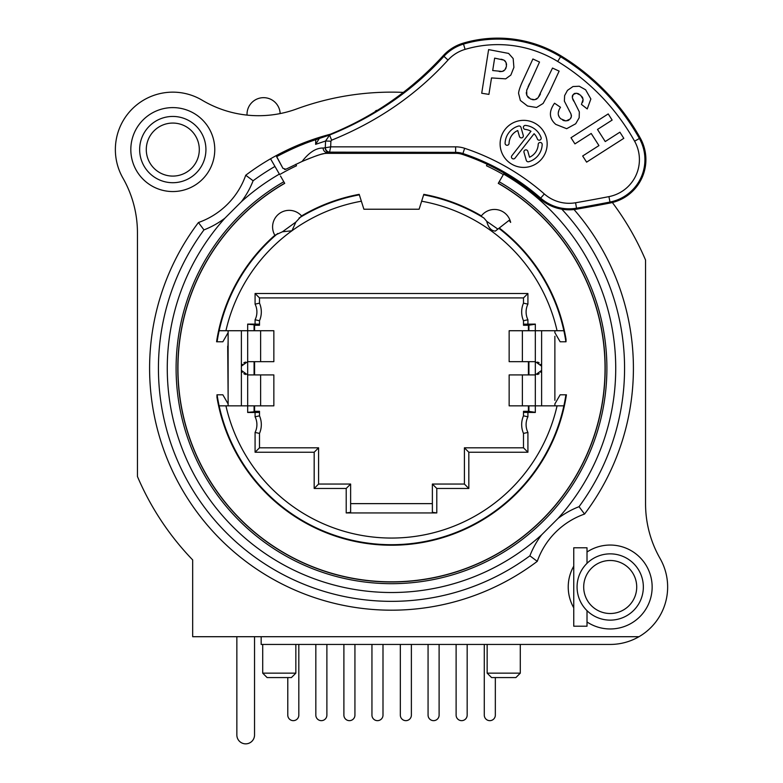 <?xml version="1.0" encoding="UTF-8"?>
<svg xmlns="http://www.w3.org/2000/svg" width="783" height="783" viewBox="0 0 783 783"><rect width="100%" height="100%" fill="white"/><g stroke="black" fill="none" stroke-linecap="round" stroke-linejoin="round"><path stroke-width="1.17" d="M495.336 677.579L495.336 715.133A5.52 5.52 0 0 1 489.806 720.654A5.52 5.52 0 0 1 484.286 715.133L484.286 644.438M261.16 636.706L261.16 644.438L610.211 644.438A57.443 57.443 0 0 0 660.089 558.514A110.462 110.462 0 0 1 645.554 503.753L645.554 260.064A276.145 276.145 0 0 0 612.355 202.523M254.534 636.706L254.534 735.012A8.838 8.838 0 0 1 245.696 743.85A8.838 8.838 0 0 1 236.858 735.012L236.858 636.706M262.706 644.438L262.706 673.155L295.837 673.155L295.837 644.438M295.837 673.155L291.423 677.579L267.12 677.579L262.706 673.155M515.88 677.579L491.577 677.579L487.153 673.155L520.294 673.155L515.88 677.579M487.153 644.438L487.153 673.155M520.294 644.438L520.294 673.155M587.015 621.976L587.015 610.662A33.14 33.14 0 0 1 587.015 563.329L587.015 552.015A41.979 41.979 0 0 1 641.796 614.635A41.979 41.979 0 0 1 587.015 621.976L587.015 626.214L573.753 626.214L573.753 607.814A41.979 41.979 0 0 1 573.753 566.187L573.753 607.814M610.211 613.51A26.514 26.514 0 0 1 583.697 586.996A26.514 26.514 0 0 1 610.211 560.491A26.514 26.514 0 0 1 636.716 586.996A26.514 26.514 0 0 1 610.211 613.51M403.323 92.394A276.145 276.145 0 0 0 296.551 108.974A110.462 110.462 0 0 1 202.141 100.204A57.443 57.443 0 0 0 122.911 178.054A110.462 110.462 0 0 1 137.446 232.825L137.446 476.514A276.145 276.145 0 0 0 192.677 559.923L192.677 636.706L638.997 636.706M214.767 149.582A41.979 41.979 0 0 1 172.789 191.551A41.979 41.979 0 0 1 130.82 149.582A41.979 41.979 0 0 1 172.789 107.604A41.979 41.979 0 0 1 214.767 149.582M587.015 552.015L587.015 547.787L573.753 547.787L573.753 566.187M278.004 171.702L270.546 158.792A241.908 241.908 0 0 1 330.044 134.314M253.115 180.756A86.159 86.159 0 0 1 241.37 201.73A224.232 224.232 0 0 1 279.384 174.1L274.96 166.446A233.07 233.07 0 0 0 253.115 180.756L245.735 175.235A77.321 77.321 0 0 1 198.442 222.519L198.442 222.519A241.908 241.908 0 0 0 537.265 561.342L537.265 561.342A77.321 77.321 0 0 1 584.558 514.059A241.908 241.908 0 0 0 574.027 209.531M205.929 149.582A33.14 33.14 0 0 1 172.789 182.713A33.14 33.14 0 0 1 139.648 149.582A33.14 33.14 0 0 1 172.789 116.442A33.14 33.14 0 0 1 205.929 149.582M172.789 123.068A26.514 26.514 0 0 1 199.303 149.582A26.514 26.514 0 0 1 172.789 176.087A26.514 26.514 0 0 1 146.284 149.582A26.514 26.514 0 0 1 172.789 123.068M361.403 93.784L359.466 93.999M487.124 164.244L486.497 165.781A223.684 223.684 0 0 1 503.342 174.58M280.49 176.009L284.718 183.349A213.553 213.553 0 0 0 227.912 505.554A213.553 213.553 0 0 0 555.088 505.554A213.553 213.553 0 0 0 498.272 183.349L503.616 174.1A224.232 224.232 0 0 1 558.044 518.424A86.159 86.159 0 0 1 579.038 506.679L584.558 514.059M504.164 173.141L503.616 174.1M284.66 183.232A213.69 213.69 0 0 0 227.804 505.642A213.69 213.69 0 0 0 555.196 505.642A213.69 213.69 0 0 0 498.34 183.232L499.202 181.754A215.394 215.394 0 0 1 556.498 506.738A215.394 215.394 0 0 1 226.493 506.738A215.394 215.394 0 0 1 283.798 181.754A215.394 215.394 0 0 0 226.493 506.738A215.394 215.394 0 0 0 556.498 506.738A215.394 215.394 0 0 0 499.202 181.754M528.417 330.729L528.417 325.258L523.494 325.258L523.494 320.736A22.09 22.09 0 0 1 523.494 303.168L523.494 297.922L259.496 297.922L259.496 303.168A22.09 22.09 0 0 1 259.496 320.736A22.09 22.09 0 0 0 259.496 303.168L255.082 304.137L255.082 293.508L259.496 297.922M540.671 364.349L541.621 366.17L541.621 370.408L535.327 374.92L509.146 374.92L509.146 405.848L535.327 405.848L535.327 412.475L523.494 412.396L523.494 411.31L528.417 411.31L528.417 405.848M528.417 374.92L528.417 361.658M527.918 412.475L527.918 416.801A17.676 17.676 0 0 0 527.918 432.441L527.918 452.241L468.821 452.241L468.821 488.465L464.407 484.051L464.407 447.817L464.407 484.051L432.373 484.051L432.373 512.327L432.373 484.051L436.787 488.465L436.787 512.943L346.213 512.943L346.213 488.465L350.627 484.051L318.593 484.051L318.593 447.817L318.593 484.051L314.179 488.465L314.179 452.241L318.593 447.817L259.496 447.817L259.496 433.41A22.09 22.09 0 0 0 259.496 415.832L259.496 411.31L254.583 411.31L254.583 405.848M350.627 503.635L432.373 503.635M242.329 372.228L241.379 370.408L241.379 366.17L247.673 361.658L273.854 361.658L273.854 330.729L247.673 330.729L247.673 324.103L255.082 324.103L255.082 319.767L259.496 320.736L259.496 325.258L254.583 325.258L254.583 330.729M254.583 361.658L254.583 374.92M260.631 405.848L273.854 405.848L273.854 374.92L260.631 374.92L260.631 405.848L219.132 405.848A176.41 176.41 0 0 1 217.097 394.798L222.852 394.798L228.127 403.93L228.127 330.729M522.369 330.729L509.146 330.729L509.146 361.658L522.369 361.658L522.369 330.729L535.327 330.729L535.327 324.103L523.494 324.182M295.876 164.244L296.493 165.781A223.684 223.684 0 0 0 279.658 174.58M290.072 149.886L289.661 148.858M303.784 144.033A240.802 240.802 0 0 0 303.119 144.287L301.073 145.109M576.689 209.159A44.181 44.181 0 0 1 540.045 198.843A225.338 225.338 0 0 0 500.445 171.037L493.711 167.464A225.338 225.338 0 0 0 476.23 159.487A225.338 225.338 0 0 1 493.711 167.464A225.338 225.338 0 0 0 462.606 154.466L462.91 153.537A226.307 226.307 0 0 1 540.681 198.109A43.212 43.212 0 0 0 576.523 208.2L576.689 209.159A1587.366 1587.366 0 0 0 610.163 203.003A44.181 44.181 0 0 0 640.249 138.014A225.338 225.338 0 0 0 561.098 55.916A121.502 121.502 0 0 0 463.233 43.153A44.181 44.181 0 0 0 443.158 55.74C417.368 83.918 387.419 106.615 353.309 123.822C340.85 129.988 329.183 134.979 318.309 138.787L329.584 135.048L325.591 141.009L325.258 147.791A4.414 4.228 83.3 0 0 329.496 152.362L320.394 154.466A225.338 225.338 0 0 0 315.49 156.16M321.284 154.192A22.09 22.09 0 0 1 327.372 153.331L327.372 152.607A4.414 4.209 -96.3 0 1 323.154 148.036C316.215 147.84 309.187 152.313 302.072 161.455C321.725 153.419 318.348 155.386 320.394 154.466A22.09 22.09 0 0 1 320.511 154.427M216.578 341.779L217.097 341.779L216.578 341.779A176.919 176.919 0 0 1 274.853 235.272L282.448 231.778L291.951 230.77L295.876 222.059L301.563 215.932A176.919 176.919 0 0 1 359.191 194.341L363.889 209.227L419.111 209.227L423.809 194.341A176.919 176.919 0 0 1 481.369 215.893M216.969 397.294L216.969 394.798L216.969 397.294A176.919 176.919 0 0 0 566.422 394.798L565.903 394.798L566.422 394.798M554.873 405.848L554.873 403.93L560.148 394.798L565.903 394.798A176.41 176.41 0 0 1 563.868 405.848L535.327 405.848L535.327 330.729L563.868 330.729A176.41 176.41 0 0 1 565.903 341.779L566.021 339.284L566.021 341.779L560.148 341.779L554.873 332.648L554.873 330.729M509.058 220.375L510.653 222.411A16.57 16.57 0 0 0 481.105 216.245L483.943 218.056L486.713 221.315L497.871 229.106L509.058 220.375L499.29 228A176.919 176.919 0 0 1 566.021 339.284M227.696 346.194L228.127 395.904M554.873 340.674L554.873 395.904M563.868 405.848L563.858 405.848A176.4 176.4 0 0 1 219.142 405.848M228.127 336.259L228.127 332.648L222.852 341.779L217.097 341.779A176.41 176.41 0 0 1 219.132 330.729L241.379 330.729L241.379 366.17L242.329 364.349M225.935 330.729A169.774 169.774 0 0 1 361.354 201.211L359.348 194.84A176.4 176.4 0 0 0 298.998 218.085M483.943 218.056A176.4 176.4 0 0 0 423.652 194.84L421.646 201.211A169.774 169.774 0 0 1 557.065 330.729M563.858 330.729A176.4 176.4 0 0 0 498.869 228.333L495.365 231.073C491.284 230.956 488.406 227.706 486.713 221.315M314.179 452.241L255.082 452.241L255.082 432.441A17.676 17.676 0 0 0 255.082 416.801L255.082 412.475L247.673 412.475L247.673 374.92L241.379 370.408L241.379 366.17L241.379 405.848M522.369 361.658L535.327 361.658L541.621 366.17L541.621 370.408L540.671 372.228M539.184 373.677L537.559 374.528M537.569 362.049L539.184 362.901M243.807 362.901L245.441 362.049M245.431 374.528L243.807 373.677M241.379 330.729L247.673 330.729L247.673 374.92L260.631 374.92M228.127 405.848L228.127 400.319M247.673 324.24L254.084 324.759L254.084 330.729M254.084 361.658L254.084 374.92M254.084 405.848L254.084 411.819L247.673 412.338M254.084 411.819L254.583 411.31M254.084 324.759L254.583 325.258M255.082 412.475L259.496 412.396M535.327 412.338L528.417 411.31M523.494 303.168L527.918 304.137L527.918 293.508L523.494 297.922M527.918 304.137A17.676 17.676 0 0 0 527.918 319.767L523.494 320.736M535.327 324.24L528.417 325.258M259.496 324.182L255.082 324.103M523.494 412.396L523.494 415.832A22.09 22.09 0 0 0 523.494 433.41L523.494 447.817L464.407 447.817L468.821 452.241M527.918 416.801L523.494 415.832A22.09 22.09 0 0 0 523.494 433.41L527.918 432.441M527.918 452.241L523.494 447.817M436.787 512.943L432.373 512.327M346.213 512.943L350.627 512.327L350.627 484.051M255.082 452.241L259.496 447.817M255.082 432.441L259.496 433.41A22.09 22.09 0 0 0 259.496 415.832L255.082 416.801M528.916 411.819L528.916 405.848M528.916 374.92L528.916 361.658M528.916 330.729L528.916 324.759M554.873 400.319L554.873 336.259M554.873 390.384L554.873 346.194M228.127 346.194L228.127 390.384M228.127 340.674L227.961 346.194M275.078 235.644A16.57 16.57 0 0 1 279.443 213.495A16.57 16.57 0 0 1 301.856 216.265M497.871 229.106L495.365 231.073M270.546 158.792A241.908 241.908 0 0 0 245.735 175.235A241.908 241.908 0 0 1 270.546 158.792L274.96 166.446M241.37 201.73L224.927 218.163A86.159 86.159 0 0 1 203.962 229.899A233.07 233.07 0 0 0 529.885 555.822A86.159 86.159 0 0 1 541.621 534.848L558.054 518.415M529.885 555.822L537.265 561.342A241.908 241.908 0 0 1 198.442 222.519L203.962 229.899M278.542 155.621L276.595 156.669C291.1 149.024 304.166 143.367 315.784 139.697A240.802 240.802 0 0 1 318.338 138.865L316.606 139.433M276.702 156.61L282.927 168.325L285.903 169.226L302.072 161.455M474.938 158.969L473.793 158.509M472.932 158.176L472.374 157.96M310.841 157.882L306.77 159.487A225.338 225.338 0 0 0 305.36 160.065A225.338 225.338 0 0 1 306.77 159.487L306.819 159.468M310.606 157.97L309.031 158.587M308.042 158.978L307.523 159.184M462.606 154.466A22.09 22.09 0 0 0 455.628 153.331L455.628 152.362A23.059 23.059 0 0 1 462.91 153.537L464.652 148.3A231.827 231.827 0 0 1 544.322 193.959L540.045 198.843M327.372 153.331L455.628 153.331M544.322 193.959A37.692 37.692 0 0 0 575.583 202.758A1580.877 1580.877 0 0 0 608.929 196.631A37.692 37.692 0 0 0 634.592 141.194A218.849 218.849 0 0 0 557.711 61.456A115.013 115.013 0 0 0 465.082 49.378A37.692 37.692 0 0 0 448.013 60.056C416.39 94.841 377.592 121.551 331.62 140.186L330.886 141.204L325.591 141.009L315.608 144.346L315.784 139.697M325.258 147.791L323.154 148.036M284.63 169.471A2.212 2.212 0 0 0 285.247 169.451M276.595 156.669L282.927 168.325M330.886 141.204L330.68 146.842L325.346 147.752A4.414 4.062 46 0 0 329.574 152.137L330.68 146.842L455.628 146.842A28.579 28.579 0 0 1 464.652 148.3M481.711 93.246L488.915 94.381L491.518 77.928L505.681 78.848L510.859 75.06L513.902 67.397L513.168 58.549L508.607 53.42L488.612 49.603L481.711 93.246M532.9 58.979L523.005 80.375C520.215 86.375 518.737 90.701 518.571 93.334L520.362 100.459L527.546 106.018L536.531 107.486L543.108 103.454L549.382 92.179L559.131 71.116L552.514 68.052L538.078 97.806L534.769 99.735L530.551 99.01L526.842 95.536L526.665 90.466L539.516 62.043L532.9 58.979M554.54 103.219C548.658 111.509 549.069 118.566 555.783 124.389L566.677 128.706L575.711 123.753L579.175 117.783L579.332 111.881L572.285 97.718L573.185 94.469L576.405 93.206L580.653 95.252L583.129 99.314L581.456 104.423L587.24 108.935L590.862 98.971L585.635 89.8L579.273 86.238L572.97 86.541L567.469 90.378L564.621 95.604L564.377 101.154L570.993 113.975L571.365 116.618L570.19 118.987L565.952 120.974L560.882 118.85C557.506 115.923 557.379 112.067 560.491 107.271L554.54 103.219M570.993 137.739L574.928 143.886L591.194 133.472L598.946 145.589L582.669 155.993L586.604 162.14L623.816 138.327L619.891 132.18L605.239 141.557L597.498 129.449L612.14 120.073L608.215 113.927L570.993 137.739M547.16 143.876A23.529 23.529 0 0 0 523.631 120.347A23.529 23.529 0 0 0 500.112 143.876A23.529 23.529 0 0 0 523.631 167.405A23.529 23.529 0 0 0 547.16 143.876M494.65 58.128L504.017 60.134L506.063 62.513L506.444 66.34L504.927 69.824L502.246 71.478L492.693 70.539L494.65 58.128M511.867 155.709L530.962 131.27A14.583 14.583 0 0 0 525.158 129.381A1.987 1.987 0 0 1 523.387 127.189A1.987 1.987 0 0 1 525.579 125.417A18.557 18.557 0 0 1 541.073 137.534A1.987 1.987 0 0 1 539.888 140.079A1.987 1.987 0 0 1 537.334 138.894A14.583 14.583 0 0 0 534.094 133.717L514.999 158.156A1.987 1.987 0 0 1 512.209 158.499A1.987 1.987 0 0 1 511.867 155.709M518.522 126.043A18.557 18.557 0 0 0 505.094 143.23A1.987 1.987 0 0 0 507.002 145.286A1.987 1.987 0 0 0 509.067 143.367A14.583 14.583 0 0 1 517.739 130.536L519.442 136.457A1.987 1.987 0 0 0 521.899 137.828A1.987 1.987 0 0 0 523.259 135.361L520.979 127.404A1.987 1.987 0 0 0 518.522 126.043M529.523 157.217A14.583 14.583 0 0 0 538.205 144.385A1.987 1.987 0 0 1 540.26 142.467A1.987 1.987 0 0 1 542.179 144.522A18.557 18.557 0 0 1 528.75 161.719A1.987 1.987 0 0 1 526.293 160.349L524.003 152.391A1.987 1.987 0 0 1 525.373 149.925A1.987 1.987 0 0 1 527.83 151.295L529.523 157.217M315.608 144.346L319.258 138.552L318.338 138.865M318.348 138.777L319.258 138.552M316.547 139.443L317.771 139.002M443.158 55.74L443.941 56.327C412.876 90.495 374.754 116.745 329.584 135.048L331.62 140.186M455.628 146.842L455.628 152.362L329.574 152.137M501.061 71.596L499.26 71.507M504.076 70.627L503.185 71.165M506.092 67.759L505.583 68.904M506.405 63.589L506.552 64.842M504.8 60.702L505.475 61.465M501.032 59.205L502.911 59.694M526.665 90.466L527.165 89.027M528.036 86.933L529.465 83.761M526.401 94.077L526.313 92.423M528.819 97.983L527.634 96.838M533.566 99.813L532.166 99.598M537.06 98.756L535.973 99.372M540.407 94.029L539.047 96.456M559.258 116.99L558.445 115.101M558.269 113.006L558.837 110.462M564.386 120.797L562.713 120.132M568.957 120.083L567.577 120.719M571.159 117.401L570.787 118.174M571.306 114.944L571.424 115.815M569.192 110.677L569.564 111.303M570.367 112.713L570.993 113.975M583.1 100.655L582.591 102.338M582.004 96.691L582.787 98.032M577.639 93.431L579.038 94.077M574.066 93.725L575.094 93.304M572.265 96.475L572.559 95.428M573.704 101.144L572.696 99.079M247.046 115.101A16.57 16.57 0 0 1 263.264 97.669A16.57 16.57 0 0 1 280.148 113.584M587.015 610.662A33.14 33.14 0 0 0 633.721 610.349A33.14 33.14 0 0 0 633.721 563.643A33.14 33.14 0 0 0 587.015 563.329M326.883 644.438L326.883 715.133A5.52 5.52 0 0 1 321.353 720.654A5.52 5.52 0 0 1 315.833 715.133L315.833 644.438M382.995 644.438L382.995 715.133A5.52 5.52 0 0 1 377.475 720.654A5.52 5.52 0 0 1 371.945 715.133L371.945 644.438M439.106 644.438L439.106 715.133A5.52 5.52 0 0 1 433.586 720.654A5.52 5.52 0 0 1 428.066 715.133L428.066 644.438M287.782 677.579L287.782 715.133A5.52 5.52 0 0 0 293.302 720.654A5.52 5.52 0 0 0 298.822 715.133L298.822 644.438M354.934 644.438L354.934 715.133A5.52 5.52 0 0 1 349.414 720.654A5.52 5.52 0 0 1 343.894 715.133L343.894 644.438M411.378 644.438L411.378 715.133A5.52 5.52 0 0 1 405.858 720.654A5.52 5.52 0 0 1 400.338 715.133L400.338 644.438M467.167 644.438L467.167 715.133A5.52 5.52 0 0 1 461.637 720.654A5.52 5.52 0 0 1 456.117 715.133L456.117 644.438M277.711 233.5A176.4 176.4 0 0 0 219.142 330.729M225.935 405.848A169.774 169.774 0 0 0 557.065 405.848M346.213 488.465L314.179 488.465M468.821 488.465L436.787 488.465M527.918 319.767L527.918 324.103M527.918 293.508L255.082 293.508M255.082 319.767A17.676 17.676 0 0 0 255.082 304.137M260.631 330.729L260.631 361.658M541.621 405.848L541.621 330.729M259.496 320.736A22.09 22.09 0 0 0 259.496 303.168M522.369 405.848L522.369 374.92M295.876 222.059L282.448 231.778M541.621 534.848A224.232 224.232 0 0 1 232.952 526.851A224.232 224.232 0 0 1 224.917 218.183M579.038 506.679A233.07 233.07 0 0 0 561.812 209.188M575.583 202.758L576.523 208.2A1586.397 1586.397 0 0 0 609.977 202.053A43.212 43.212 0 0 0 639.398 138.493A224.369 224.369 0 0 0 560.589 56.738A120.533 120.533 0 0 0 463.516 44.083A43.212 43.212 0 0 0 443.941 56.327L448.013 60.056M463.233 43.153L465.082 49.378M557.711 61.456L561.098 55.916M640.249 138.014L634.592 141.194M608.929 196.631L610.163 203.003M377.386 110.344L377.142 110.344A2.212 2.212 0 0 0 375.077 111.763"/></g></svg>
